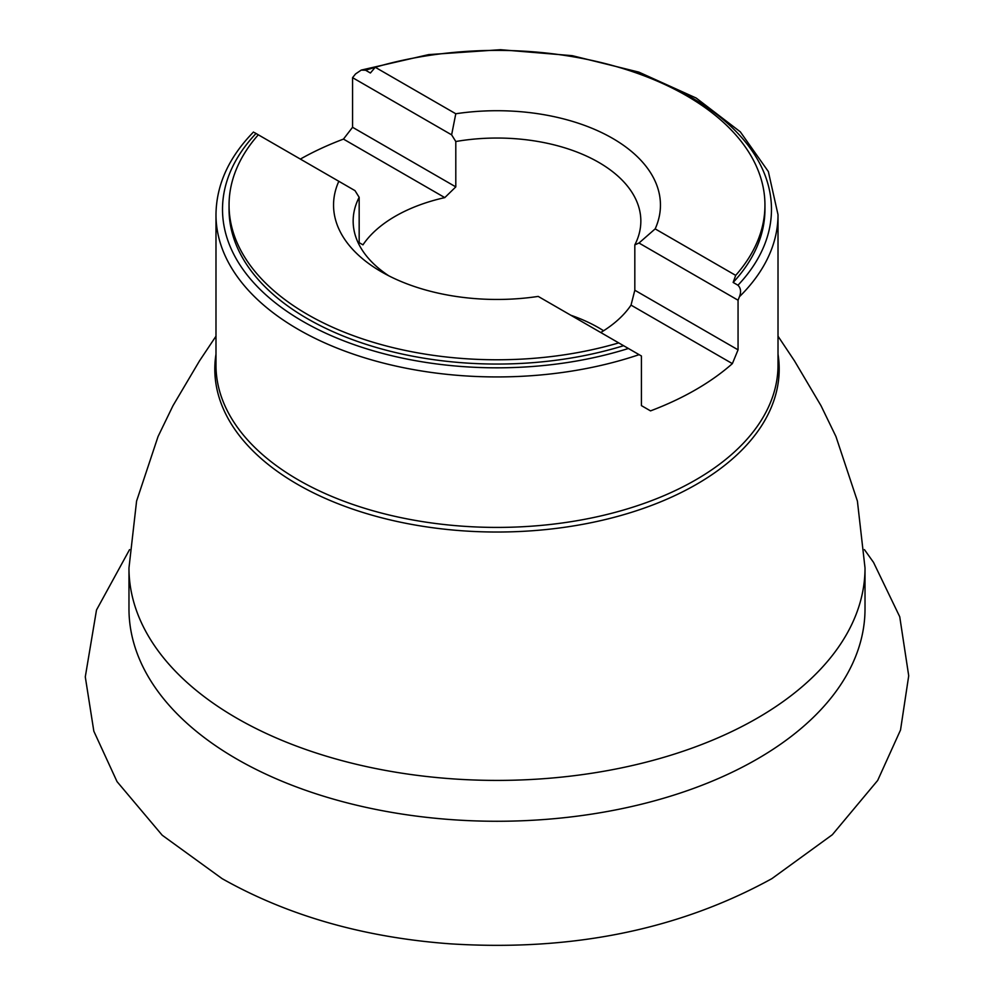 <?xml version="1.0" encoding="UTF-8"?>
<svg xmlns="http://www.w3.org/2000/svg" width="994" height="994" viewBox="0 0 994 994"><rect width="100%" height="100%" fill="white"/><g stroke="black" fill="none" stroke-linecap="round" stroke-linejoin="round"><path stroke-width="1.49" d="M300.35 159.09A281.016 162.246 180 0 1 343.464 139.098L352.559 127.282L352.559 77.656L355.566 73.929L361.232 70.089L365.581 70.226L370.402 73.009L375.26 67.281A267.945 154.691 180 0 1 764.945 205.087A267.945 154.691 180 0 1 735.684 275.375L733.15 282.445L737.97 285.228A274.481 158.468 0 0 0 623.834 68.822M739.424 296.734L738.057 300.213L738.057 349.838L732.367 363.63A281.016 162.246 180 0 1 695.701 389.71A281.016 162.246 180 0 1 650.523 410.882L641.428 405.627L641.428 356.001L639.105 354.659A281.016 162.246 180 0 1 357.293 355.467A281.016 162.246 180 0 1 215.984 214.692L215.984 365.171A281.016 162.246 0 0 0 389.449 515.066A281.016 162.246 0 0 0 695.701 479.891A281.016 162.246 0 0 0 778.016 365.171L778.016 214.692A281.016 162.246 180 0 1 739.424 296.734C741.313 292 740.828 288.161 737.97 285.228M258.303 134.799L256.017 133.482A274.481 158.468 0 0 0 302.909 321.41A274.481 158.468 0 0 0 628.407 348.484L623.586 345.701A267.945 154.691 180 0 1 229.055 209.361L229.055 205.087A267.945 154.691 180 0 1 258.303 134.799L338.83 181.293A163.451 94.368 180 0 0 381.423 271.809A163.451 94.368 180 0 0 538.201 296.411L618.728 342.893A267.945 154.691 180 0 1 229.055 205.087M764.945 205.087L764.945 209.361A267.945 154.691 180 0 1 733.15 282.445M623.586 345.701L618.728 342.893M375.26 67.281L455.786 113.763A163.451 94.368 180 0 1 655.17 228.881L735.684 275.375M388.791 275.81A143.844 83.049 180 0 1 353.156 221.09A143.844 83.049 180 0 1 359.169 197.309L354.995 190.637L338.83 181.293M455.786 113.763L451.624 134.849L455.799 141.521A143.844 83.049 180 0 1 640.844 221.09A143.844 83.049 180 0 1 634.818 244.872L634.818 290.236L631.028 305.121A143.844 83.049 0 0 1 600.749 332.518A147.037 84.9 0 0 0 599.37 331.723M634.818 244.872L638.993 243.021L655.17 228.881M352.559 127.282L455.799 186.884L444.79 197.607A143.844 83.049 0 0 0 362.959 244.847L359.169 242.673L359.169 197.309M455.799 186.884L455.799 141.521M570.817 315.235A143.844 83.049 180 0 1 594.772 325.597A143.844 83.049 180 0 1 603.594 330.753M638.993 243.021L738.057 300.213M634.818 290.236L738.057 349.838M732.367 363.63L631.028 305.121M628.407 348.484L639.105 354.659M352.559 77.656L451.624 134.849M444.79 197.607L343.464 139.098M254.563 132.649L256.017 133.482M865.016 567.934A368.016 212.48 0 0 1 757.229 718.177A368.016 212.48 0 0 1 356.163 764.237A368.016 212.48 0 0 1 128.971 567.934L128.971 608.8A368.016 212.48 0 0 0 497 821.268A368.016 212.48 0 0 0 865.016 608.8L865.016 567.934L857.4 501.075L835.942 436.515L821.019 405.726L794.517 360.934L778.016 336.196M215.984 354.237A282.197 162.929 0 0 0 377.198 516.619A282.197 162.929 0 0 0 696.533 484.314A282.197 162.929 0 0 0 778.016 354.237M375.21 67.344A274.481 158.468 0 0 0 365.581 70.226M128.971 567.934L136.588 501.075L158.058 436.515L172.968 405.726L199.471 360.934L215.984 336.196M253.482 132.028C228.806 157.338 216.307 184.896 215.984 214.692M778.016 214.692L768.35 171.564L740.319 131.842L696.173 98.033L638.869 72.127L572.184 55.664L500.516 49.7L428.6 54.62L361.232 70.089M864.432 549.62L873.54 562.405L899.744 616.777L908.715 675.796L900.527 730.006L877.69 780.427L832.338 834.724L771.891 878.634C678.79 929.837 571.513 951.569 450.046 943.815C363.829 937.441 287.85 915.722 222.097 878.634L162.196 835.208L117.031 781.619L93.834 731.199L85.285 676.877L96.505 609.993L129.555 549.62"/></g></svg>
